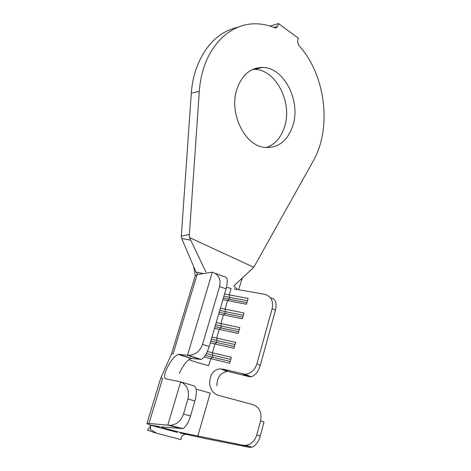 <?xml version="1.0" encoding="UTF-8"?>
<svg xmlns="http://www.w3.org/2000/svg" width="471" height="471" viewBox="0 0 471 471"><rect width="100%" height="100%" fill="white"/><g stroke="black" fill="none" stroke-linecap="round" stroke-linejoin="round"><path stroke-width="0.71" d="M236.884 89.202C228.818 112.899 244.39 145.092 263.995 147.335C278.043 148.553 287.728 141.117 293.044 125.021C300.822 100.682 284.066 67.518 262.677 67.441C250.59 67.571 241.994 74.824 236.884 89.202M266.262 147.606C275.188 144.409 281.34 137.291 284.72 126.24C292.485 102.166 275.77 69.414 254.446 69.384L252.756 69.39M278.461 23.55L277.596 26.435L275.794 28.054L274.993 27.895C268.034 24.951 260.946 23.591 253.716 23.815C232.45 24.309 212.191 41.224 203.713 68.042C201.352 75.395 199.881 83.179 199.304 91.386L189.383 234.452L189.477 237.567L253.798 267.287L313.197 161.07C332.161 128.047 325.702 74.359 298.49 45.045L297.595 41.101L298.426 38.269L278.461 23.55L270.148 26.105M237.973 27.206C218.432 31.704 204.343 46.005 195.712 70.097C193.363 77.368 191.897 85.051 191.314 93.158L181.311 236.106L189.383 234.452M150.514 426.137L147.447 430.194L155.236 432.867L180.988 439.59L180.923 439.19C181.353 435.598 183.666 433.95 187.858 434.25L179.81 432.319L242.936 445.242L245.962 445.36C251.384 444.23 254.988 440.75 256.766 434.921L260.557 420.891C262.029 412.637 259.533 407.227 253.051 404.648L217.938 395.193C213.027 393.426 210.26 389.411 209.648 383.141C209.854 374.639 213.375 369.841 220.216 368.746M187.858 434.25L180.146 433.037L205.173 438.519L249.754 447.385L242.936 445.242M155.236 432.867L155.689 432.59L150.184 429.328C150.767 427.232 150.702 425.813 150.002 425.072L146.899 423.594L148.966 423.435L169.901 425.348C176.501 424.795 181.023 421.045 183.472 414.103L187.929 398.943C189.601 390.63 187.187 384.931 180.676 381.857L165.804 378.896C164.002 378.095 164.226 374.916 166.487 369.358C170.743 360.45 174.835 355.452 178.756 354.363L187.529 355.222L212.303 272.156L197.938 274.505L195.989 272.05L181.712 238.509L181.311 236.106M149.743 424.913L159.616 426.685M183.472 414.103L190.537 415.928C188.341 422.911 185.751 427.126 182.772 428.581L160.899 426.856L163.378 427.915L179.81 432.319M178.756 354.363L191.656 358.449C187.652 359.461 183.56 364.413 179.374 373.297M187.529 355.222L188.229 355.311C195.076 355.199 199.851 351.56 202.548 344.389L209.195 346.55C206.81 353.898 204.102 358.178 201.076 359.385L191.656 358.449M256.93 363.818L260.316 365.278C258.344 371.572 255.329 375.405 251.267 376.771L249.436 376.718L229.418 371.766L222.336 368.999L244.944 374.251C250.749 373.715 254.746 370.235 256.93 363.818L272.179 308.558C273.563 300.963 271.102 296.23 264.802 294.357L234.246 288.935M224.561 293.981L248.117 298.461L246.474 304.242L222.901 299.656M220.404 308.199L243.996 312.962L242.335 318.802L218.732 313.922M216.213 322.547L239.833 327.598L238.155 333.492L214.523 328.322M211.979 337.024L235.63 342.37L233.94 348.316L210.278 342.853M207.37 351.543L231.391 357.277L229.683 363.282L204.161 357.012M188.765 359.679C194.77 361.805 201.405 363.789 208.671 365.626L210.678 358.719L212.315 357.183L230.201 361.451M226.457 287.381L231.131 288.382L229.206 294.993L229.665 297.431L247.475 300.728M238.585 289.706L242.247 278.214M253.798 267.287L233.887 285.862L237.449 289.506M193.716 266.71L195.235 275.782L197.096 274.646L173.122 353.792L171.521 354.009L160.811 378.036M189.477 237.567L205.892 271.908M190.484 240.128L181.712 238.509M195.989 272.05L203.437 273.598M270.242 297.525L271.902 298.249C275.729 299.303 276.901 303.348 275.4 310.371L272.179 308.558M260.316 365.278L275.4 310.371M215.43 273.421L224.744 276.783C227.57 277.083 228.011 281.11 226.056 288.87L219.58 286.568C221.07 279.079 218.644 274.275 212.303 272.156M209.195 346.55L226.056 288.87M202.548 344.389L219.58 286.568M223.372 298.043L246.928 302.653M223.925 296.159L229.665 297.431L229.118 299.326L227.552 300.686L225.061 309.253L225.527 311.684L243.354 315.205M219.215 312.261L242.806 317.148M219.774 310.36L225.527 311.684L224.973 313.592L223.389 314.993L220.875 323.642L221.352 326.062L239.197 329.818M215.023 326.609L238.644 331.778M215.583 324.684L221.352 326.062L220.793 327.993L219.192 329.435L216.654 338.166L217.137 340.574L235.005 344.566M210.79 341.086L234.44 346.544M211.361 339.144L217.137 340.574L216.572 342.517L214.953 344.013L212.392 352.82L212.886 355.216L230.772 359.455M206.392 353.544L212.886 355.216L212.315 357.183L205.332 355.364M148.966 423.435L162.683 378.284L160.741 378.125L146.934 423.476M220.216 368.752L227.31 371.513C220.546 372.567 217.06 377.3 216.854 385.725M197.779 436.287L210.207 393.108L196.177 389.158M151.097 425.366L177.055 432.301M256.766 434.921L260.222 436.099L264.019 421.981L260.557 420.891M260.222 436.099C258.514 441.916 255.759 445.625 251.944 447.232L249.895 447.409M190.537 415.928L194.894 401.009L187.929 398.943M167.788 425.119L180.676 381.857L194.081 385.926C196.807 387.339 197.078 392.367 194.894 401.009M199.304 91.386L191.314 93.158M181.977 428.669L168.017 425.166M200.463 359.42L187.222 355.222M249.436 376.718L242.541 373.974M273.975 27.477L277.596 26.435M241.482 280.616L241.753 278.667M171.55 353.862L195.235 275.782M169.901 425.348L182.772 428.581M245.962 445.36L251.944 447.232M251.267 376.771L244.944 374.251M201.076 359.385L188.229 355.311M150.008 425.072L159.84 426.832M254.446 69.384L262.677 67.441M178.197 354.398L191.085 358.478"/></g></svg>
